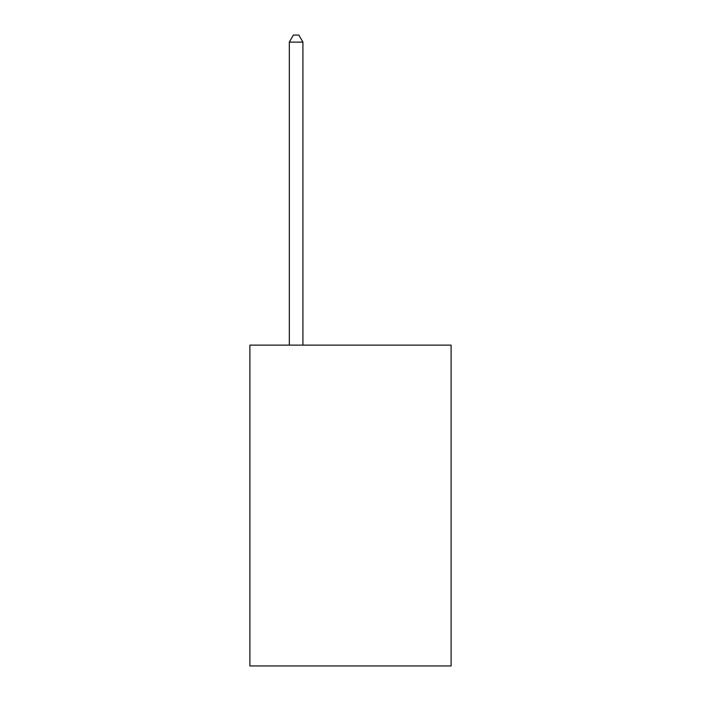 <?xml version="1.0" encoding="UTF-8"?>
<svg xmlns="http://www.w3.org/2000/svg" width="701" height="701" viewBox="0 0 701 701"><rect width="100%" height="100%" fill="white"/><g stroke="black" fill="none" stroke-linecap="round" stroke-linejoin="round"><path stroke-width="1.05" d="M451.102 345.12L451.102 665.95L249.898 665.95L249.898 345.12L451.102 345.12M302.92 345.12L302.92 42.121L289.32 42.121L289.32 345.12M289.32 42.121L293.404 35.05L298.836 35.05L302.92 42.121"/></g></svg>
